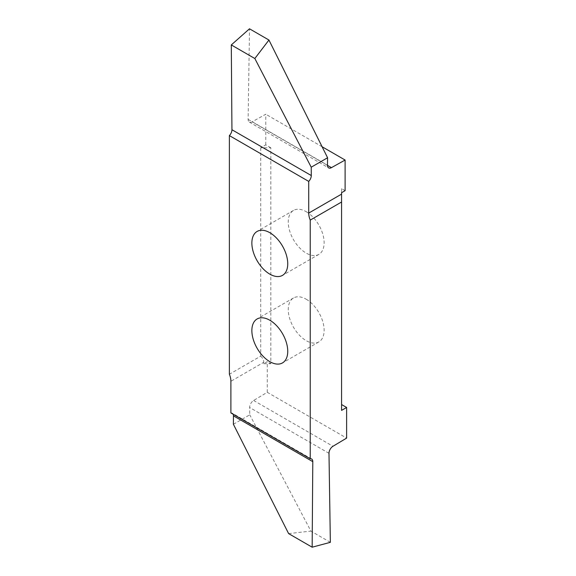 <?xml version="1.0" encoding="UTF-8"?>
<svg xmlns="http://www.w3.org/2000/svg" width="576" height="576" viewBox="0 0 576 576"><rect width="100%" height="100%" fill="white"/><g stroke="black" fill="none" stroke-linecap="round" stroke-linejoin="round"><path stroke-width="0.43" stroke-dasharray="2.88 2.16" d="M306.194 299.218A25.373 14.652 60 0 1 322.769 321.574A25.373 14.652 60 0 1 318.881 341.906A25.373 14.652 60 0 1 306.194 340.654A25.373 14.652 60 0 1 289.62 318.29A25.373 14.652 60 0 1 293.508 297.965A25.373 14.652 60 0 1 306.194 299.218M306.194 211.687A25.373 14.652 60 0 1 322.769 234.043A25.373 14.652 60 0 1 318.881 254.376A25.373 14.652 60 0 1 306.194 253.116A25.373 14.652 60 0 1 289.62 230.76A25.373 14.652 60 0 1 293.508 210.427A25.373 14.652 60 0 1 306.194 211.687M345.103 190.678L341.568 188.633L341.568 410.386M233.395 424.267L249.761 414.814L249.653 407.506A5.717 3.298 -60 0 1 253.62 400.464L267.278 392.299L346.622 438.106M267.278 392.299L267.278 361.656L263.743 363.701L263.743 362.304L230.897 381.269M270.821 147.787L265.766 144.871L260.712 147.787L270.821 147.787L270.821 363.701L267.278 361.656M265.766 144.871L265.766 114.228L252.108 121.838A5.717 3.298 -60 0 1 249.314 122.076A5.717 3.298 -60 0 1 248.134 119.383L249.494 28.8M322.114 146.758L265.766 114.228M260.712 147.787L260.712 356.155L229.378 374.242M288.619 533.606L310.903 531.094L249.761 414.814M230.897 412.942A5.717 3.298 -60 0 1 232.272 413.194A5.717 3.298 -60 0 1 233.179 414.259M341.568 188.633L341.568 192.722M263.743 363.701L270.821 363.701M260.712 356.155C262.706 358.042 263.722 360.086 263.743 362.304M330.35 542.326L310.903 531.094M328.99 453.312L249.653 407.506M253.62 400.464L332.964 446.27M248.134 119.383L327.478 165.19M327.478 165.348L252.108 121.838M318.881 341.906L282.492 362.916M318.881 254.376L282.492 275.378M293.508 210.427L257.119 231.437M293.508 297.965L257.119 318.967M311.616 459L232.272 413.194M249.314 122.076L328.658 167.89"/><path stroke-width="0.86" d="M269.806 320.227A25.373 14.652 60 0 1 286.38 342.583A25.373 14.652 60 0 1 282.492 362.916A25.373 14.652 60 0 1 269.806 361.656A25.373 14.652 60 0 1 253.231 339.3A25.373 14.652 60 0 1 257.119 318.967A25.373 14.652 60 0 1 269.806 320.227M269.806 232.69A25.373 14.652 60 0 1 286.38 255.053A25.373 14.652 60 0 1 282.492 275.378A25.373 14.652 60 0 1 269.806 274.126A25.373 14.652 60 0 1 253.231 251.77A25.373 14.652 60 0 1 257.119 231.437A25.373 14.652 60 0 1 269.806 232.69M345.103 160.034L345.103 190.678L341.568 192.722L341.568 194.119L308.722 213.084A14.292 8.251 -120 0 0 310.234 220.104L310.234 458.755L230.897 412.942L230.897 381.269A14.292 8.251 -120 0 0 229.378 374.242L229.378 135.598A5.717 3.298 -60 0 0 231.941 129.73L231.3 44.935L254.837 58.522L268.942 40.032L327.586 157.752L327.478 165.19A5.717 3.298 120 0 0 328.658 167.89A5.717 3.298 120 0 0 331.445 167.645L345.103 160.034L322.114 146.758M310.234 220.104L341.568 202.018L341.568 410.386L346.622 407.47L341.568 404.546M346.622 407.47L346.622 438.106L332.964 446.27A5.717 3.298 120 0 0 328.99 453.312L330.35 542.326L312.156 547.2L312.797 461.657A5.717 3.298 120 0 0 311.616 459A5.717 3.298 120 0 0 310.234 458.755M268.942 40.032L249.494 28.8L231.3 44.935M229.378 135.598L308.722 181.404A5.717 3.298 120 0 0 311.285 175.543L311.22 167.198L327.586 157.752M311.22 167.198L254.837 58.522M308.722 181.404L308.722 213.084M233.179 414.259A5.717 3.298 -60 0 1 233.46 415.85L233.395 424.267L288.619 533.606L312.156 547.2M341.568 202.018L341.568 194.119M233.46 415.85L312.797 461.657M311.285 175.543L231.941 129.73M331.445 167.645L327.478 165.348"/></g></svg>
